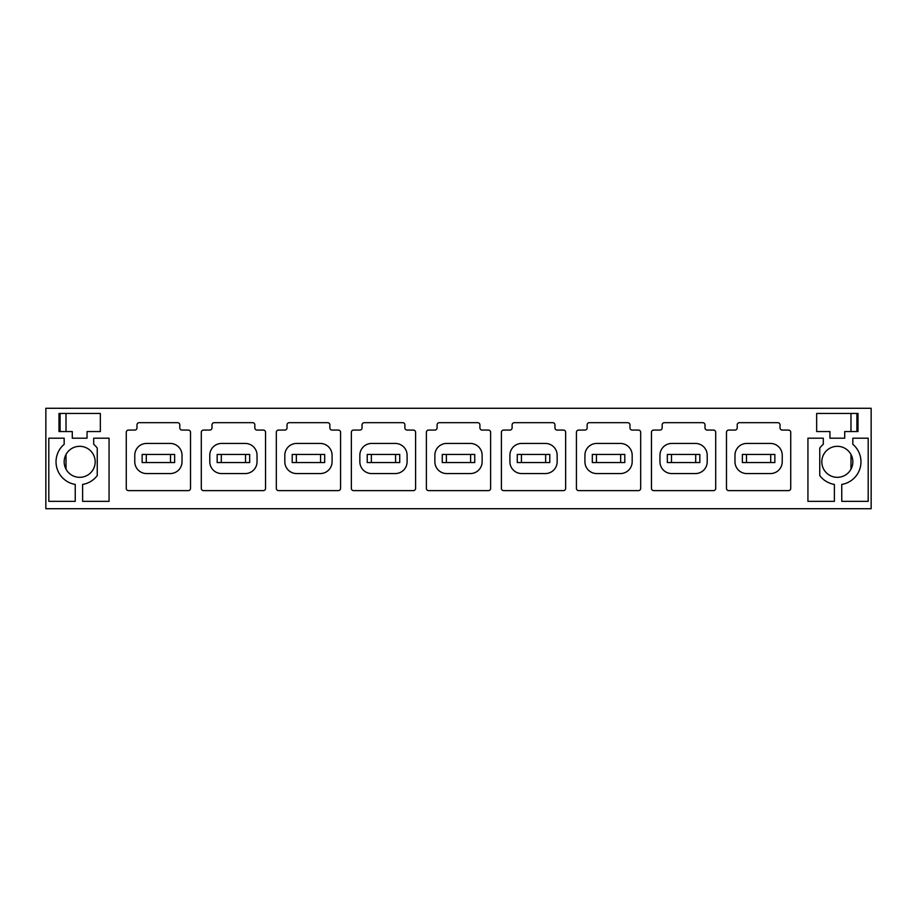 <?xml version="1.0" encoding="UTF-8"?>
<svg xmlns="http://www.w3.org/2000/svg" width="917" height="917" viewBox="0 0 917 917"><rect width="100%" height="100%" fill="white"/><g stroke="black" fill="none" stroke-linecap="round" stroke-linejoin="round"><path stroke-width="1.38" d="M782.235 455.256A11.818 11.818 0 0 0 770.429 443.438L746.793 443.438A11.818 11.818 0 0 0 734.976 455.256L734.976 461.744A11.818 11.818 0 0 0 746.793 473.562L770.429 473.562A11.818 11.818 0 0 0 782.235 461.744L782.235 455.256M742.357 454.442L742.357 462.558L746.495 462.558L746.495 454.442L742.357 454.442L742.357 462.558L742.357 454.442M728.706 430.073L734.976 430.073A2.212 2.212 0 0 0 737.199 427.849L737.199 424.903A2.212 2.212 0 0 1 739.411 422.68L777.811 422.68A2.212 2.212 0 0 1 780.023 424.903L780.023 427.849A2.212 2.212 0 0 0 782.235 430.073L788.517 430.073A2.212 2.212 0 0 1 790.729 432.285L790.729 488.406A2.212 2.212 0 0 1 788.517 490.618L728.706 490.618A2.212 2.212 0 0 1 726.482 488.406L726.482 432.285A2.212 2.212 0 0 1 728.706 430.073M871.15 408.283L871.15 508.717L45.85 508.717L45.85 408.283L871.15 408.283M109.066 501.335L82.622 501.335L82.622 484.417A22.891 22.891 0 0 0 97.248 475.579L97.248 448.069A22.914 22.914 0 0 0 93.706 444.321L93.706 438.188L109.066 438.188L109.066 501.335M75.24 501.335L48.807 501.335L48.807 438.188L64.167 438.188L64.167 444.321A22.891 22.891 0 0 0 75.24 484.417L75.24 501.335M58.997 431.552L58.997 413.452L100.343 413.452L100.343 431.552L87.058 431.552L87.058 438.188L72.283 438.188L72.283 431.552L58.997 431.552M64.167 461.824A15.509 15.509 0 0 0 79.676 477.333A15.509 15.509 0 0 0 95.185 461.824A15.509 15.509 0 0 0 79.676 446.315A15.509 15.509 0 0 0 64.167 461.824M819.752 475.579A22.891 22.891 0 0 0 834.378 484.417L834.378 501.335L807.934 501.335L807.934 438.188L823.294 438.188L823.294 444.321A22.914 22.914 0 0 0 819.752 448.069L819.752 475.579M868.193 501.335L868.193 438.188L852.833 438.188L852.833 444.321A22.891 22.891 0 0 1 841.76 484.417L841.76 501.335L868.193 501.335M858.003 413.452L816.657 413.452L816.657 431.552L829.942 431.552L829.942 438.188L844.717 438.188L844.717 431.552L858.003 431.552L858.003 413.452L856.902 413.452L856.902 431.552M852.833 461.824A15.509 15.509 0 0 0 837.324 446.315A15.509 15.509 0 0 0 821.815 461.824A15.509 15.509 0 0 0 837.324 477.333A15.509 15.509 0 0 0 852.833 461.824M126.271 488.406L126.271 432.285A2.212 2.212 0 0 1 128.483 430.073L134.765 430.073A2.212 2.212 0 0 0 136.977 427.849L136.977 424.903A2.212 2.212 0 0 1 139.189 422.68L177.589 422.68A2.212 2.212 0 0 1 179.801 424.903L179.801 427.849A2.212 2.212 0 0 0 182.025 430.073L188.294 430.073A2.212 2.212 0 0 1 190.518 432.285L190.518 488.406A2.212 2.212 0 0 1 188.294 490.618L128.483 490.618A2.212 2.212 0 0 1 126.271 488.406M201.293 488.406L201.293 432.285A2.212 2.212 0 0 1 203.505 430.073L209.787 430.073A2.212 2.212 0 0 0 211.999 427.849L211.999 424.903A2.212 2.212 0 0 1 214.223 422.68L252.622 422.68A2.212 2.212 0 0 1 254.834 424.903L254.834 427.849A2.212 2.212 0 0 0 257.047 430.073L263.328 430.073A2.212 2.212 0 0 1 265.54 432.285L265.54 488.406A2.212 2.212 0 0 1 263.328 490.618L203.505 490.618A2.212 2.212 0 0 1 201.293 488.406M276.326 488.406L276.326 432.285A2.212 2.212 0 0 1 278.539 430.073L284.82 430.073A2.212 2.212 0 0 0 287.032 427.849L287.032 424.903A2.212 2.212 0 0 1 289.245 422.68L327.644 422.68A2.212 2.212 0 0 1 329.856 424.903L329.856 427.849A2.212 2.212 0 0 0 332.08 430.073L338.35 430.073A2.212 2.212 0 0 1 340.574 432.285L340.574 488.406A2.212 2.212 0 0 1 338.35 490.618L278.539 490.618A2.212 2.212 0 0 1 276.326 488.406M351.349 488.406L351.349 432.285A2.212 2.212 0 0 1 353.561 430.073L359.842 430.073A2.212 2.212 0 0 0 362.055 427.849L362.055 424.903A2.212 2.212 0 0 1 364.278 422.68L402.678 422.68A2.212 2.212 0 0 1 404.89 424.903L404.89 427.849A2.212 2.212 0 0 0 407.102 430.073L413.384 430.073A2.212 2.212 0 0 1 415.596 432.285L415.596 488.406A2.212 2.212 0 0 1 413.384 490.618L353.561 490.618A2.212 2.212 0 0 1 351.349 488.406M426.382 488.406L426.382 432.285A2.212 2.212 0 0 1 428.594 430.073L434.864 430.073A2.212 2.212 0 0 0 437.088 427.849L437.088 424.903A2.212 2.212 0 0 1 439.3 422.68L477.7 422.68A2.212 2.212 0 0 1 479.912 424.903L479.912 427.849A2.212 2.212 0 0 0 482.136 430.073L488.406 430.073A2.212 2.212 0 0 1 490.618 432.285L490.618 488.406A2.212 2.212 0 0 1 488.406 490.618L428.594 490.618A2.212 2.212 0 0 1 426.382 488.406M501.404 488.406L501.404 432.285A2.212 2.212 0 0 1 503.616 430.073L509.898 430.073A2.212 2.212 0 0 0 512.11 427.849L512.11 424.903A2.212 2.212 0 0 1 514.322 422.68L552.722 422.68A2.212 2.212 0 0 1 554.945 424.903L554.945 427.849A2.212 2.212 0 0 0 557.158 430.073L563.439 430.073A2.212 2.212 0 0 1 565.651 432.285L565.651 488.406A2.212 2.212 0 0 1 563.439 490.618L503.616 490.618A2.212 2.212 0 0 1 501.404 488.406M576.426 488.406L576.426 432.285A2.212 2.212 0 0 1 578.65 430.073L584.92 430.073A2.212 2.212 0 0 0 587.144 427.849L587.144 424.903A2.212 2.212 0 0 1 589.356 422.68L627.755 422.68A2.212 2.212 0 0 1 629.968 424.903L629.968 427.849A2.212 2.212 0 0 0 632.18 430.073L638.461 430.073A2.212 2.212 0 0 1 640.674 432.285L640.674 488.406A2.212 2.212 0 0 1 638.461 490.618L578.65 490.618A2.212 2.212 0 0 1 576.426 488.406M651.46 488.406L651.46 432.285A2.212 2.212 0 0 1 653.672 430.073L659.953 430.073A2.212 2.212 0 0 0 662.166 427.849L662.166 424.903A2.212 2.212 0 0 1 664.378 422.68L702.777 422.68A2.212 2.212 0 0 1 705.001 424.903L705.001 427.849A2.212 2.212 0 0 0 707.213 430.073L713.495 430.073A2.212 2.212 0 0 1 715.707 432.285L715.707 488.406A2.212 2.212 0 0 1 713.495 490.618L653.672 490.618A2.212 2.212 0 0 1 651.46 488.406M632.18 455.256A11.818 11.818 0 0 0 620.373 443.438L596.738 443.438A11.818 11.818 0 0 0 584.92 455.256L584.92 461.744A11.818 11.818 0 0 0 596.738 473.562L620.373 473.562A11.818 11.818 0 0 0 632.18 461.744L632.18 455.256M592.313 454.442L592.313 462.558L596.44 462.558L596.44 454.442L592.313 454.442L592.313 462.558L592.313 454.442M482.136 455.256A11.818 11.818 0 0 0 470.318 443.438L446.682 443.438A11.818 11.818 0 0 0 434.864 455.256L434.864 461.744A11.818 11.818 0 0 0 446.682 473.562L470.318 473.562A11.818 11.818 0 0 0 482.136 461.744L482.136 455.256M442.258 454.442L442.258 462.558L446.384 462.558L446.384 454.442L442.258 454.442L442.258 462.558L442.258 454.442M332.08 455.256A11.818 11.818 0 0 0 320.262 443.438L296.627 443.438A11.818 11.818 0 0 0 284.82 455.256L284.82 461.744A11.818 11.818 0 0 0 296.627 473.562L320.262 473.562A11.818 11.818 0 0 0 332.08 461.744L332.08 455.256M292.202 454.442L292.202 462.558L296.34 462.558L296.34 454.442L292.202 454.442L292.202 462.558L292.202 454.442M182.025 455.256A11.818 11.818 0 0 0 170.207 443.438L146.571 443.438A11.818 11.818 0 0 0 134.765 455.256L134.765 461.744A11.818 11.818 0 0 0 146.571 473.562L170.207 473.562A11.818 11.818 0 0 0 182.025 461.744L182.025 455.256M142.146 454.442L142.146 462.558L146.284 462.558L146.284 454.442L142.146 454.442L142.146 462.558L142.146 454.442M245.229 473.562L221.605 473.562A11.818 11.818 0 0 1 209.787 461.744L209.787 455.256A11.818 11.818 0 0 1 221.605 443.438L245.229 443.438A11.818 11.818 0 0 1 257.047 455.256L257.047 461.744A11.818 11.818 0 0 1 245.229 473.562M217.169 454.442L217.169 462.558L221.306 462.558L221.306 454.442L217.169 454.442L217.169 462.558L217.169 454.442M395.284 473.562L371.66 473.562A11.818 11.818 0 0 1 359.842 461.744L359.842 455.256A11.818 11.818 0 0 1 371.66 443.438L395.284 443.438A11.818 11.818 0 0 1 407.102 455.256L407.102 461.744A11.818 11.818 0 0 1 395.284 473.562M367.224 454.442L367.224 462.558L371.362 462.558L371.362 454.442L367.224 454.442L367.224 462.558L367.224 454.442M545.34 473.562L521.716 473.562A11.818 11.818 0 0 1 509.898 461.744L509.898 455.256A11.818 11.818 0 0 1 521.716 443.438L545.34 443.438A11.818 11.818 0 0 1 557.158 455.256L557.158 461.744A11.818 11.818 0 0 1 545.34 473.562M517.28 454.442L517.28 462.558L521.418 462.558L521.418 454.442L517.28 454.442L517.28 462.558L517.28 454.442M695.395 473.562L671.771 473.562A11.818 11.818 0 0 1 659.953 461.744L659.953 455.256A11.818 11.818 0 0 1 671.771 443.438L695.395 443.438A11.818 11.818 0 0 1 707.213 455.256L707.213 461.744A11.818 11.818 0 0 1 695.395 473.562M667.335 454.442L667.335 462.558L671.473 462.558L671.473 454.442L667.335 454.442L667.335 462.558L667.335 454.442M66.013 469.16L66.013 454.488M66.013 431.552L66.013 413.452M60.098 431.552L60.098 413.452M850.987 469.16L850.987 454.488M850.987 431.552L850.987 413.452M146.284 462.558L174.643 462.558L174.643 454.442L146.284 454.442M170.505 462.558L170.505 454.442M221.306 462.558L249.665 462.558L249.665 454.442L221.306 454.442M245.527 462.558L245.527 454.442M296.34 462.558L324.687 462.558L324.687 454.442L296.34 454.442M320.56 462.558L320.56 454.442M371.362 462.558L399.72 462.558L399.72 454.442L371.362 454.442M395.582 462.558L395.582 454.442M446.384 462.558L474.742 462.558L474.742 454.442L446.384 454.442M470.616 462.558L470.616 454.442M521.418 462.558L549.776 462.558L549.776 454.442L521.418 454.442M545.638 462.558L545.638 454.442M596.44 462.558L624.798 462.558L624.798 454.442L596.44 454.442M620.66 462.558L620.66 454.442M671.473 462.558L699.831 462.558L699.831 454.442L671.473 454.442M695.694 462.558L695.694 454.442M746.495 462.558L774.854 462.558L774.854 454.442L746.495 454.442M770.716 462.558L770.716 454.442"/></g></svg>
